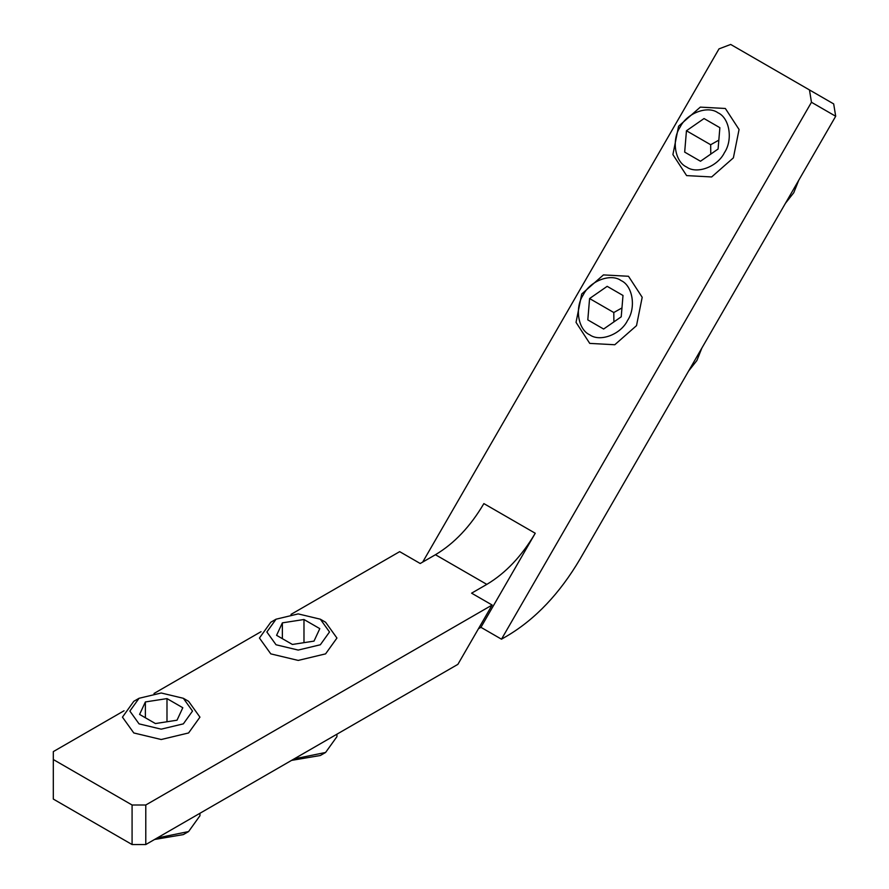 <?xml version="1.0" encoding="UTF-8"?>
<svg xmlns="http://www.w3.org/2000/svg" width="889" height="889" viewBox="0 0 889 889"><rect width="100%" height="100%" fill="white"/><g stroke="black" fill="none" stroke-linecap="round" stroke-linejoin="round"><path stroke-width="1.33" d="M811.468 102.268L835.693 116.259L580.017 559.103C559.77 593.43 535.545 619 507.363 635.791L501.485 639.191L811.468 102.268L809.468 89.933L730.691 44.45L719.001 48.884L422.708 562.07M835.693 116.259L833.682 103.913L809.468 89.933M501.485 639.191L480.938 627.323L535.245 533.256L483.872 503.596C470.37 526.488 454.235 543.523 435.443 554.725L420.219 563.504L399.672 551.647L291.003 614.388M261.044 631.679L154.008 693.476M124.049 710.778L53.307 751.616L53.307 759.528L132.083 805.001L132.083 844.55L145.785 844.55L145.785 805.001L492.139 605.031L471.592 593.174L486.816 584.384C505.608 573.183 521.743 556.147 535.245 533.256M492.139 605.031L457.891 664.35L145.785 844.55M53.307 759.528L53.307 799.067L132.083 844.55M480.938 627.323L478.438 628.767M145.785 805.001L132.083 805.001M798.755 180.234L793.766 192.724L785.443 203.281M733.381 157.864L739.059 129.494L725.357 108.48L700.31 107.125L678.585 126.227L672.906 154.586L686.608 175.6L711.656 176.955L733.381 157.864M724.413 152.686C717.656 166.676 696.865 174.555 686.608 167.021C674.951 161.909 671.384 139.962 680.118 127.105C686.886 113.114 707.677 105.235 717.934 112.77C729.591 117.881 733.158 139.84 724.413 152.686M704.044 118.548L719.868 127.683L718.09 149.03L700.488 161.242L684.674 152.108L686.452 130.761L704.044 118.548L719.868 127.683M718.834 140.151L710.667 144.74L710.767 154.108M710.667 144.74L686.452 130.761M701.877 348.021L696.898 360.512L688.575 371.069M636.513 325.641L642.191 297.282L628.49 276.268L603.442 274.912L581.717 294.003L576.039 322.374L589.74 343.387L614.788 344.743L636.513 325.641M627.545 320.473C620.789 334.464 599.997 342.343 589.74 334.809C578.083 329.697 574.516 307.738 583.251 294.892C590.007 280.902 610.799 273.023 621.055 280.557C632.712 285.669 636.28 307.616 627.545 320.473M607.176 286.336L623 295.47L621.222 316.817L603.62 329.03L587.807 319.896L589.585 298.548L607.176 286.336L623 295.47M621.956 307.938L613.799 312.528L613.899 321.896M613.799 312.528L589.585 298.548M336.942 734.192L336.942 736.648L325.585 752.472L294.137 758.895M325.585 752.472L320.34 755.506L291.559 760.384M276.046 619.2L270.789 622.233L259.444 638.046L270.789 653.871L298.193 660.416L325.585 653.871L336.942 638.046L325.585 622.233L320.34 619.2L329.508 631.979L320.34 644.769L298.193 650.07L276.046 644.769L266.867 631.979L276.046 619.2L298.193 613.899L320.34 619.2M303.982 619.511L319.796 628.645L314.006 641.113L292.403 644.458L276.579 635.324L282.369 622.856L303.982 619.511L303.982 642.669M282.369 638.669L282.369 622.856M199.947 813.279L199.947 815.746L188.59 831.559L157.142 837.994M188.59 831.559L183.345 834.593L154.564 839.483M139.051 698.287L133.795 701.321L122.449 717.145L133.795 732.958L161.198 739.515L188.59 732.958L199.947 717.145L188.59 701.321L183.345 698.287L192.513 711.078L183.345 723.868L161.198 729.158L139.051 723.868L129.872 711.078L139.051 698.287L161.198 692.998L183.345 698.287M166.988 698.598L182.801 707.733L177.011 720.212L155.408 723.557L139.584 714.423L145.374 701.943L166.988 698.598L166.988 721.757M145.374 717.767L145.374 701.943M435.443 554.725L486.816 584.384"/></g></svg>
